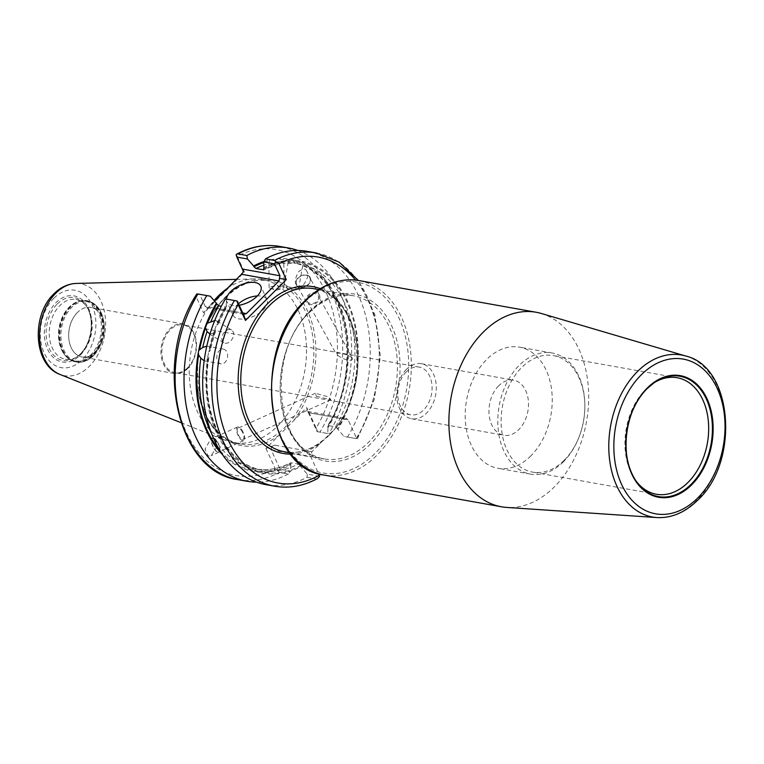 <?xml version="1.0" encoding="UTF-8"?>
<svg xmlns="http://www.w3.org/2000/svg" width="764" height="764" viewBox="0 0 764 764"><rect width="100%" height="100%" fill="white"/><g stroke="black" fill="none" stroke-linecap="round" stroke-linejoin="round"><path stroke-width="0.57" stroke-dasharray="3.82 2.86" d="M286.156 286.481L298.6 288.706L286.156 286.481M335.482 426.875L337.497 428.642A106.721 74.299 100.1 0 0 302.649 262.491L302.916 264.545A104.859 73 -79.9 0 1 335.482 426.875L328.233 425.586A104.859 73 100.1 0 0 295.678 263.246L302.916 264.545L298.6 288.706L290.788 290.062L283.921 286.08L288.248 261.918A104.859 73 100.1 0 0 276.587 262.033L283.826 263.37L295.63 263.227L299.096 261.851A106.721 74.299 100.1 0 0 283.148 262.004L283.836 263.322A104.859 73 -79.9 0 1 295.496 263.208L288.248 261.918L289.384 259.12A107.705 74.977 -79.9 0 0 273.254 259.282L273.264 260.238L276.587 262.033M302.649 262.491L302.821 261.527A107.705 74.977 -79.9 0 1 337.869 429.435L344.039 436.435L356.759 438.708L348.107 419.77L346.493 418.376L344.497 419.13L311.846 451.791L310.91 456.987L318.636 473.776M283.148 262.004L283.138 261.049A107.705 74.977 -79.9 0 1 299.268 260.887L302.821 261.527M299.268 260.887L299.096 261.851M281.84 286.519A7.459 1.385 179.6 0 1 284.017 287.484A7.459 1.385 179.6 0 1 282.938 288.209A7.459 1.385 179.6 0 1 271.287 288.553A7.459 1.385 179.6 0 1 270.198 288.305A7.459 1.385 179.6 0 1 269.1 287.589A7.459 1.385 179.6 0 1 273.703 286.28A7.459 1.385 179.6 0 1 281.84 286.519M283.138 261.049L279.462 261.756L279.471 262.711L276.979 264.678L263.752 269.778M269.1 287.589L268.928 263.456L271.105 264.554L276.176 264.802A104.859 73 -79.9 0 0 264.01 269.434M220.892 363.817L220.892 363.817A7.459 5.358 100.1 0 1 216.938 355.537A7.459 5.358 100.1 0 1 223.518 349.138L223.518 349.138A7.459 5.358 100.1 0 1 227.471 357.418A7.459 5.358 100.1 0 1 220.892 363.817L204.15 360.818L208.047 359.443L208.858 357.858L208.515 356.664A106.721 74.299 100.1 0 0 300.3 465.849L300.672 466.651A107.705 74.977 -79.9 0 1 207.837 356.54L208.515 356.664M230.317 329.532A7.459 5.167 -58.8 0 0 222.84 334.556A7.459 5.167 -58.8 0 0 223.871 342.769A7.459 5.167 -58.8 0 0 225.141 343.237A7.459 5.167 -58.8 0 0 232.619 338.213A7.459 5.167 -58.8 0 0 231.587 330.01A7.459 5.167 -58.8 0 0 230.317 329.532M209.938 334.097L214.34 332.846L215.467 331.251L210.167 350.542L209.957 348.785A104.859 73 -79.9 0 1 214.34 332.846M218.103 322.895A104.859 73 -79.9 0 1 226.048 307.042L226.755 306.803L218.074 324.347L218.103 322.895L216.527 320.88L214.789 320.355M226.478 299.096A18.642 9.464 -24.7 0 0 226.918 301.723A18.642 9.464 -24.7 0 0 239.17 305.218M238.483 303.709A18.642 9.464 -24.7 0 0 236.916 305.151A18.642 9.464 -24.7 0 0 233.154 315.293A18.642 9.464 -24.7 0 0 245.941 318.693A18.642 9.464 -24.7 0 0 263.265 309.859A18.642 9.464 -24.7 0 0 267.028 299.717A18.642 9.464 -24.7 0 0 257.373 295.935M653.678 383.031A59.191 41.208 100.1 0 0 652.723 383.652A59.191 41.208 100.1 0 0 645.494 389.659A59.191 41.208 100.1 0 0 635.457 480.203A59.191 41.208 100.1 0 0 636.135 481.119M81.643 353.159A30.35 21.125 -79.9 0 1 77.938 356.234A30.35 21.125 -79.9 0 1 65.379 359.271A30.35 21.125 -79.9 0 1 49.459 337.392A30.35 21.125 -79.9 0 1 59.793 305.638A30.35 21.125 -79.9 0 1 76.066 299.526A30.35 21.125 -79.9 0 1 86.79 306.727A30.35 21.125 -79.9 0 1 81.643 353.159M216.537 440.78A7.459 2.951 -114.3 0 1 218.714 451.887A7.459 2.951 -114.3 0 1 214.741 449.404A7.459 2.951 -114.3 0 1 212.564 438.297A7.459 2.951 -114.3 0 1 216.537 440.78M241.491 429.492A7.459 2.951 -114.3 0 1 243.668 440.599A7.459 2.951 -114.3 0 1 239.695 438.116A7.459 2.951 -114.3 0 1 237.518 427.009A7.459 2.951 -114.3 0 1 241.491 429.492M241.328 430.247A6.15 2.435 -114.3 0 1 243.124 439.405A6.15 2.435 -114.3 0 1 239.848 437.361A6.15 2.435 -114.3 0 1 238.053 428.203A6.15 2.435 -114.3 0 1 241.328 430.247M316.315 396.325L330.841 399.725L328.921 397.07L315.351 393.231L316.315 396.325M213.949 438.288L211.074 438.565L205.019 449.07L208.161 456.041L211.036 455.774L216.871 446.921L215.352 439.138L213.949 438.288M214.14 438.202A7.831 3.104 65.7 0 0 212.411 437.963A7.831 3.104 65.7 0 0 212.115 444.591A7.831 3.104 65.7 0 0 217.148 451.982A7.831 3.104 65.7 0 0 218.867 452.231A7.831 3.104 65.7 0 0 219.488 446.634A7.831 3.104 65.7 0 0 215.352 439.138A7.831 3.104 65.7 0 0 214.14 438.202M309.945 277.924A7.459 5.549 -28.7 0 1 305.724 286.175A7.459 5.549 -28.7 0 1 296.718 284.791A7.459 5.549 -28.7 0 1 296.566 284.475A7.459 5.549 -28.7 0 1 300.796 276.224A7.459 5.549 -28.7 0 1 309.792 277.618A7.459 5.549 -28.7 0 1 309.945 277.924M319.533 295.391A7.459 5.549 -28.7 0 1 315.303 303.642A7.459 5.549 -28.7 0 1 306.297 302.248A7.459 5.549 -28.7 0 1 306.144 301.942A7.459 5.549 -28.7 0 1 310.375 293.691A7.459 5.549 -28.7 0 1 319.381 295.076A7.459 5.549 -28.7 0 1 319.533 295.391M318.359 295.964A6.15 4.574 -28.7 0 1 314.873 302.764A6.15 4.574 -28.7 0 1 307.443 301.627A6.15 4.574 -28.7 0 1 307.319 301.369A6.15 4.574 -28.7 0 1 310.805 294.56A6.15 4.574 -28.7 0 1 318.235 295.706A6.15 4.574 -28.7 0 1 318.359 295.964M352.557 358.297C353.044 362.871 340.324 358.669 336.112 353.847C335.511 352.233 347.486 353.302 352.557 358.297L318.235 295.706M307.443 301.627L336.112 353.847M306.832 271.478C305.781 268.145 303.041 268.24 298.619 271.745C295.315 277.666 294.493 281.926 296.165 284.504L297.206 286.022C300.281 292.526 311.292 275.899 306.832 271.478L310.127 277.437A7.831 5.825 -28.7 0 1 310.279 277.762A7.831 5.825 -28.7 0 1 306.622 285.984A7.831 5.825 -28.7 0 1 297.206 286.022A7.831 5.825 -28.7 0 1 296.394 284.962A7.831 5.825 -28.7 0 1 296.231 284.638A7.831 5.825 -28.7 0 1 300.672 275.976A7.831 5.825 -28.7 0 1 310.127 277.437M498.653 385.83A27.962 19.463 100.1 0 0 489.141 415.091A27.962 19.463 100.1 0 0 503.801 435.251A27.962 19.463 100.1 0 0 518.794 429.607A27.962 19.463 100.1 0 0 528.316 400.355A27.962 19.463 100.1 0 0 513.647 380.195A27.962 19.463 100.1 0 0 498.653 385.83M406.448 369.346A27.962 19.463 100.1 0 0 396.927 398.598A27.962 19.463 100.1 0 0 411.595 418.758A27.962 19.463 100.1 0 0 426.579 413.123A27.962 19.463 100.1 0 0 436.101 383.862A27.962 19.463 100.1 0 0 421.432 363.702A27.962 19.463 100.1 0 0 406.448 369.346M406.209 371.982A24.238 16.875 100.1 0 0 397.958 397.337A24.238 16.875 100.1 0 0 410.669 414.804A24.238 16.875 100.1 0 0 423.657 409.924A24.238 16.875 100.1 0 0 431.908 384.569A24.238 16.875 100.1 0 0 419.197 367.092A24.238 16.875 100.1 0 0 406.209 371.982M187.705 367.723A24.238 16.875 -79.9 0 1 174.708 372.612A24.238 16.875 -79.9 0 1 161.997 355.145A24.238 16.875 -79.9 0 1 170.248 329.79A24.238 16.875 -79.9 0 1 183.245 324.901A24.238 16.875 -79.9 0 1 195.956 342.377A24.238 16.875 -79.9 0 1 187.705 367.723M187.791 368.401A25.155 17.515 -79.9 0 1 174.316 373.472A25.155 17.515 -79.9 0 1 161.118 355.336A25.155 17.515 -79.9 0 1 169.684 329.026A25.155 17.515 -79.9 0 1 183.169 323.955A25.155 17.515 -79.9 0 1 196.358 342.091A25.155 17.515 -79.9 0 1 187.791 368.401M77.403 312.524A25.155 17.515 100.1 0 0 68.836 338.834A25.155 17.515 100.1 0 0 82.025 356.969A25.155 17.515 100.1 0 0 95.51 351.898A25.164 17.524 -79.9 0 1 71.128 347.544A25.164 17.524 -79.9 0 1 77.393 312.514A25.164 17.524 -79.9 0 1 95.319 309.153A25.164 17.524 -79.9 0 1 104.267 329.16A25.164 17.524 -79.9 0 1 102.099 341.241A25.164 17.524 -79.9 0 1 95.519 351.917A25.155 17.515 100.1 0 0 104.076 325.588A25.155 17.515 100.1 0 0 90.887 307.453A25.155 17.515 100.1 0 0 77.403 312.524M530.875 455.879A61.521 42.832 -79.9 0 1 497.899 468.275A61.521 42.832 -79.9 0 1 465.629 423.924A61.521 42.832 -79.9 0 1 486.572 359.567A61.521 42.832 -79.9 0 1 519.558 347.162A61.521 42.832 -79.9 0 1 551.818 391.512A61.521 42.832 -79.9 0 1 530.875 455.879M563.479 461.704A61.521 42.832 -79.9 0 1 530.502 474.11A61.521 42.832 -79.9 0 1 498.233 429.76A61.521 42.832 -79.9 0 1 519.176 365.393A61.521 42.832 -79.9 0 1 552.162 352.997A61.521 42.832 -79.9 0 1 584.852 406.095A61.521 42.832 -79.9 0 1 579.57 435.633A61.521 42.832 -79.9 0 1 563.479 461.704M564.29 460.176A59.191 41.208 -79.9 0 1 532.556 472.104A59.191 41.208 -79.9 0 1 501.518 429.435A59.191 41.208 -79.9 0 1 521.669 367.513A59.191 41.208 -79.9 0 1 553.394 355.585A59.191 41.208 -79.9 0 1 584.852 406.668A59.191 41.208 -79.9 0 1 579.771 435.088A59.191 41.208 -79.9 0 1 564.29 460.176M90.868 354.802A30.35 21.125 -79.9 0 1 74.595 360.923A30.35 21.125 -79.9 0 1 63.87 353.722A30.35 21.125 -79.9 0 1 69.018 307.29A30.35 21.125 -79.9 0 1 72.723 304.215A30.35 21.125 -79.9 0 1 85.281 301.169A30.35 21.125 -79.9 0 1 101.201 323.057A30.35 21.125 -79.9 0 1 90.868 354.802M541.304 313.469A98.804 68.779 -79.9 0 1 588.328 387.119A98.804 68.779 -79.9 0 1 554.368 486.859A98.804 68.779 -79.9 0 1 506.627 507.42M227.118 288.544A82.865 57.692 -79.9 0 1 254.307 278.898A82.865 57.692 -79.9 0 1 262.482 279.509A82.865 57.692 -79.9 0 1 305.944 339.254A82.865 57.692 -79.9 0 1 277.733 425.949A82.865 57.692 -79.9 0 1 233.316 442.652A82.865 57.692 -79.9 0 1 225.428 440.389A82.865 57.692 -79.9 0 1 189.625 380.491A82.865 57.692 -79.9 0 1 214.073 300.519M238.062 479.668A118.468 82.474 100.1 0 0 279.509 472.362L288.41 473.957L290.511 471.111L280.121 469.258L271.21 449.881C270.962 447.675 272.146 446.109 274.773 445.164L265.939 448.411L306.775 407.565L307.434 412.493L307.567 411.414L346.493 418.376M292.774 260.725L292.946 259.76A107.705 74.977 -79.9 0 1 327.985 427.668L328.233 425.586L327.536 425.825C364.781 367.57 345.395 272.395 295.544 263.217L292.774 260.725A106.721 74.299 -79.9 0 1 327.622 426.875M263.494 267.744A107.705 74.977 -79.9 0 1 279.462 261.756M307.329 251.366A118.468 82.474 -79.9 0 1 347.477 437.046L344.039 436.435M337.869 429.435L337.497 428.642M292.946 259.76L289.384 259.12M344.497 419.13L307.434 412.493C307.224 411.013 307.548 411.07 308.408 412.675L317.117 431.622L327.727 433.513L327.985 427.668M327.727 433.513L319.915 432.118A118.468 82.474 100.1 0 0 279.767 246.438M297.855 250.468A118.468 82.474 -79.9 0 1 328.806 433.713M263.962 261.546A107.705 74.977 -79.9 0 1 269.587 259.989L273.254 259.282M215.419 329.752A106.721 74.299 100.1 0 0 209.422 351.555L208.753 351.43A107.705 74.977 -79.9 0 1 214.818 329.389L215.467 331.251M207.837 356.54L208.753 351.43M319.638 476.325L307.252 474.11L300.672 466.651M307.252 474.11L307.071 477.29A118.468 82.474 -79.9 0 1 265.624 484.596M225.475 298.915L237.241 301.016M214.818 329.389L216.623 324.624A107.705 74.977 -79.9 0 1 226.297 304.951L226.564 299.106M211.313 432.987A104.859 73 100.1 0 0 255.061 468.886A104.859 73 100.1 0 0 291.036 462.793L298.285 464.092A104.859 73 -79.9 0 1 262.31 470.185A104.859 73 -79.9 0 1 208.047 359.443M223.518 349.138L206.777 346.14L209.957 348.785M290.54 462.85L291.036 462.793L290.788 464.884A107.705 74.977 -79.9 0 1 222.314 454.427M288.41 473.957A118.468 82.474 -79.9 0 1 256.427 482.151M290.788 464.884L290.511 471.111M209.422 351.555L210.167 350.542M300.3 465.849L298.285 464.092M226.297 304.951L226.048 307.042L221.359 306.202M218.074 324.347L216.623 324.624M316.306 252.97A118.468 82.474 -79.9 0 1 356.454 438.651L347.477 437.046M269.587 259.989L268.928 263.504A104.859 73 100.1 0 0 263.609 265.184M307.071 477.29L316.057 478.894A118.468 82.474 -79.9 0 1 274.601 486.2M265.939 448.411L275.374 468.905A114.743 79.876 -79.9 0 1 186.387 432.491A114.743 79.876 -79.9 0 1 196.348 297.101L203.644 312.953L244.48 272.108L237.184 256.255A114.743 79.876 -79.9 0 1 326.161 292.669A114.743 79.876 -79.9 0 1 316.201 428.06L306.775 407.565M214.579 301.092L208.763 306.908L242.751 312.992L205.153 306.268L199.643 294.293L210.243 296.193M236.095 254.593L237.184 256.255M243.41 271.917L244.48 272.108M205.153 306.268L207.541 307.796L203.644 312.953M243.592 314.243L207.541 307.796L208.763 306.908M196.348 297.101L196.902 293.806L199.643 294.293M316.201 428.06L317.547 431.698L319.915 432.118M279.509 472.362L275.374 468.905M280.121 469.258L278.22 470.863M317.413 478.617L316.057 478.894M57.233 304.024A31.964 22.252 -79.9 0 1 85.673 305.17A31.964 22.252 -79.9 0 1 80.249 354.066A31.964 22.252 -79.9 0 1 76.352 357.304A31.964 22.252 -79.9 0 1 48.266 346.044A31.964 22.252 -79.9 0 1 57.233 304.024M80.172 355.212A33.578 23.378 100.1 0 0 88.538 308.465A33.578 23.378 100.1 0 0 56.001 302.639A33.578 23.378 100.1 0 0 47.635 349.387A33.578 23.378 100.1 0 0 80.172 355.212M91.737 355.356A30.894 21.507 -79.9 0 1 64.252 354.248A30.894 21.507 -79.9 0 1 69.486 306.985A30.894 21.507 -79.9 0 1 73.258 303.852A30.894 21.507 -79.9 0 1 100.399 314.739A30.894 21.507 -79.9 0 1 91.737 355.356M93.619 355.518A30.655 21.344 -79.9 0 1 63.899 350.198A30.655 21.344 -79.9 0 1 71.539 307.52A30.655 21.344 -79.9 0 1 93.37 303.432A30.655 21.344 -79.9 0 1 104.267 327.804A30.655 21.344 -79.9 0 1 101.641 342.52A30.655 21.344 -79.9 0 1 93.619 355.518M93.027 355.728A31.095 21.65 -79.9 0 1 76.362 361.993A31.095 21.65 -79.9 0 1 60.05 339.579A31.095 21.65 -79.9 0 1 70.632 307.042A31.095 21.65 -79.9 0 1 87.306 300.777A31.095 21.65 -79.9 0 1 103.617 323.191A31.095 21.65 -79.9 0 1 93.027 355.728M92.329 355.604A31.095 21.65 -79.9 0 1 75.665 361.869A31.095 21.65 -79.9 0 1 59.353 339.455A31.095 21.65 -79.9 0 1 69.944 306.918A31.095 21.65 -79.9 0 1 86.609 300.653A31.095 21.65 -79.9 0 1 102.92 323.067A31.095 21.65 -79.9 0 1 92.329 355.604M358.822 280.55A98.804 68.779 -79.9 0 1 410.64 351.774A98.804 68.779 -79.9 0 1 376.996 455.143A98.804 68.779 -79.9 0 1 324.031 475.065M685.757 356.024A82.292 57.29 -79.9 0 1 724.931 417.364A82.292 57.29 -79.9 0 1 696.634 500.449A82.292 57.29 -79.9 0 1 656.868 517.562M76.209 283.434A46.68 32.499 -79.9 0 1 104.888 314.3A46.68 32.499 -79.9 0 1 89.407 366.281A46.68 32.499 -79.9 0 1 59.936 374.417M53.938 298.161A39.308 27.361 -79.9 0 1 92.024 304.979A39.308 27.361 -79.9 0 1 82.235 359.701A39.308 27.361 -79.9 0 1 44.14 352.873A39.308 27.361 -79.9 0 1 53.938 298.161M225.39 297.53A82.865 57.692 -79.9 0 1 269.807 280.827A82.865 57.692 -79.9 0 1 313.269 340.563A82.865 57.692 -79.9 0 1 285.058 427.257A82.865 57.692 -79.9 0 1 240.641 443.96A82.865 57.692 -79.9 0 1 197.179 384.216A82.865 57.692 -79.9 0 1 225.39 297.53M279.29 435.05A84.355 58.723 -79.9 0 1 202.928 409.303A84.355 58.723 -79.9 0 1 225.905 296.547A84.355 58.723 -79.9 0 1 305.438 306.756A84.355 58.723 -79.9 0 1 293.424 420.916M319.61 444.027A84.728 58.981 -79.9 0 1 290.692 454.102M329.236 435.155A82.865 57.692 -79.9 0 1 284.819 451.858C300.08 454.313 314.673 448.793 328.596 435.299C373.395 395.036 362.422 293.08 313.994 288.725A82.865 57.692 -79.9 0 1 357.447 348.46A82.865 57.692 -79.9 0 1 329.236 435.155M308.962 312.466A82.865 57.692 -79.9 0 1 353.379 295.763A82.865 57.692 -79.9 0 1 396.841 355.508A82.865 57.692 -79.9 0 1 368.63 442.203A82.865 57.692 -79.9 0 1 324.203 458.906A82.865 57.692 -79.9 0 1 280.751 399.161A82.865 57.692 -79.9 0 1 308.962 312.466M370.616 443.894A84.728 58.981 -79.9 0 1 288.505 429.196A84.728 58.981 -79.9 0 1 309.601 311.244A84.728 58.981 -79.9 0 1 391.722 325.942A84.728 58.981 -79.9 0 1 370.616 443.894M305.208 301.684A96.932 67.49 -79.9 0 1 399.152 318.502A96.932 67.49 -79.9 0 1 375.009 453.453A96.932 67.49 -79.9 0 1 281.066 436.636A96.932 67.49 -79.9 0 1 305.208 301.684M273.264 260.238A106.721 74.299 -79.9 0 1 289.212 260.085M279.471 262.711A106.721 74.299 100.1 0 0 263.866 268.536M290.425 464.082A106.721 74.299 -79.9 0 1 219.526 450.063M226.669 305.753A106.721 74.299 100.1 0 0 217.224 324.986M348.107 419.77L308.408 412.675M271.21 449.881L310.91 456.987M311.846 451.791L274.773 445.164M263.723 262.596A106.721 74.299 -79.9 0 1 269.596 260.944M356.511 438.03A114.743 79.876 100.1 0 0 355.566 280.082M320.278 288.658A84.728 58.981 -79.9 0 1 336.733 426.895M270.198 288.305L276.578 290.205L282.938 288.209M284.017 287.484L283.836 263.351M223.871 342.769L208.801 333.639M233.154 315.293L226.918 301.723M86.79 306.727L85.673 305.17C95.013 317.031 92.186 342.979 80.172 354.133L77.938 356.234M635.457 480.203L636.804 482.074M243.668 440.599L218.714 451.887M330.841 399.725L243.124 439.405M212.411 437.963L211.074 438.565M306.297 302.248L296.718 284.791M411.595 418.758L503.801 435.251M410.669 414.804L174.708 372.612M174.316 373.472L82.025 356.969M530.502 474.11L497.899 468.275M656.381 494.251L532.556 472.104M63.87 353.722L64.252 354.248C67.318 358.459 71.119 361 75.665 361.869L76.362 361.993C82.502 362.938 88.232 360.809 93.542 355.613L102.099 341.241M74.595 360.923L65.379 359.271M236.315 279.357L254.307 278.898M233.316 442.652L240.641 443.96C192.031 439.491 181.144 337.669 225.905 297.416C239.839 283.902 254.469 278.373 269.807 280.827L262.482 279.509M289.623 452.718L324.203 458.906C275.775 454.542 264.802 352.586 309.601 312.333C323.525 298.839 338.118 293.319 353.379 295.763L318.789 289.585M208.858 357.858C199.566 412.044 225.285 465.047 262.31 470.185L255.061 468.886C266.817 470.93 278.64 468.924 290.53 462.841M180.972 422.673L225.428 440.389M72.723 304.215L73.258 303.852C77.594 300.959 82.044 299.889 86.609 300.653L87.306 300.777C98.05 303.766 103.703 312.772 104.267 327.804L104.267 329.16M85.281 301.169L76.066 299.526M677.219 377.722L553.394 355.585M584.852 406.668L584.852 406.095M579.771 435.088L579.57 435.633M552.162 352.997L519.558 347.162M183.169 323.955L90.887 307.453M419.197 367.092L183.245 324.901M421.432 363.702L513.647 380.195M319.381 295.076L309.792 277.618M218.867 452.231L211.036 455.774M315.351 393.231L238.053 428.203M237.518 427.009L212.564 438.297M652.723 383.652L654.633 382.363M357.466 438.832L374.303 399.524L380.367 356.119L374.818 314.558L358.335 280.464M267.028 299.717L260.791 286.137M231.587 330.01L216.527 320.88"/><path stroke-width="1.15" d="M219.526 450.063A106.721 74.299 -79.9 0 1 198.63 354.897L200.808 358.144A104.859 73 100.1 0 0 211.313 432.987M198.63 354.897L197.962 354.773L198.869 349.664L199.547 349.788A106.721 74.299 -79.9 0 1 205.545 327.985L207.092 331.547L209.938 334.097M207.092 331.547A104.859 73 100.1 0 0 202.708 347.486L199.547 349.788M202.708 347.486L206.777 346.14M204.15 360.818L200.808 358.144M198.869 349.664A107.705 74.977 -79.9 0 1 204.933 327.622L205.545 327.985M204.933 327.622L206.738 322.857A107.705 74.977 -79.9 0 1 216.413 303.184L210.243 296.193L197.914 293.987A118.468 82.474 100.1 0 0 238.062 479.668C176.341 472.133 152.905 360.809 196.806 293.959L197.914 293.987M215.267 320.412L207.34 323.22L206.738 322.857M239.17 305.218A18.642 9.464 -24.7 0 0 257.029 296.289A18.642 9.464 -24.7 0 0 260.791 286.137A18.642 9.464 -24.7 0 0 248.004 282.737A18.642 9.464 -24.7 0 0 230.68 291.581A18.642 9.464 -24.7 0 0 226.478 299.096M636.135 481.119A59.191 41.208 100.1 0 0 656.381 494.251A59.191 41.208 100.1 0 0 688.116 482.323A59.191 41.208 100.1 0 0 708.266 420.401A59.191 41.208 100.1 0 0 677.219 377.722A59.191 41.208 100.1 0 0 653.678 383.031M483.22 332.178A98.804 68.779 -79.9 0 1 536.185 312.266A98.804 68.779 -79.9 0 1 541.304 313.469L685.757 356.024A82.292 57.29 -79.9 0 0 637.377 371.61A82.292 57.29 -79.9 0 0 609.72 460.692A82.292 57.29 -79.9 0 0 656.868 517.562L506.627 507.42A98.804 68.779 -79.9 0 1 501.404 506.78A98.804 68.779 -79.9 0 1 449.585 435.547A98.804 68.779 -79.9 0 1 483.22 332.178M214.073 300.519A82.865 57.692 -79.9 0 1 218.065 296.222A82.865 57.692 -79.9 0 1 227.118 288.544M246.848 255.52A118.468 82.474 -79.9 0 1 288.668 248.023L279.767 246.438A118.468 82.474 100.1 0 0 237.957 253.925L246.848 255.52L247.45 258.977L236.84 257.086L242.35 269.052L279.949 275.775L274.438 263.809L263.761 261.899L263.866 268.536L263.246 269.826A104.859 73 -79.9 0 1 264.01 269.434M263.761 261.899L265.519 258.853A118.468 82.474 -79.9 0 1 307.329 251.366L316.306 252.97A118.468 82.474 -79.9 0 0 274.496 260.467L265.519 258.853M288.668 248.023A118.468 82.474 -79.9 0 1 297.855 250.468M263.962 261.546A107.705 74.977 -79.9 0 0 253.619 265.977L247.45 258.977M234.452 300.519A118.468 82.474 -79.9 0 0 274.601 486.2L265.624 484.596A118.468 82.474 -79.9 0 1 225.475 298.915L237.241 301.016L242.751 312.982L246.361 313.632L279.022 280.971L241.424 274.247L214.579 301.092M222.314 454.427A107.705 74.977 -79.9 0 1 197.962 354.773M256.427 482.151A118.468 82.474 -79.9 0 1 246.953 481.263A118.468 82.474 -79.9 0 1 206.815 295.572M221.359 306.202L218.8 305.743A104.859 73 100.1 0 0 210.854 321.596M207.34 323.22A106.721 74.299 -79.9 0 1 216.785 303.986L216.413 303.184M216.785 303.986L218.8 305.743M263.609 265.184A104.859 73 100.1 0 0 255.997 268.536L263.752 269.778M253.619 265.977L253.982 266.77A106.721 74.299 -79.9 0 1 263.723 262.596M255.997 268.536L253.982 266.77M355.566 280.082A114.743 79.876 100.1 0 0 278.994 263.733L286.29 279.586L245.454 320.431L238.167 304.578A114.743 79.876 100.1 0 0 228.761 441.181A114.743 79.876 100.1 0 0 319.314 475.237L319.638 476.325L317.413 478.617C303.251 486.133 288.973 488.664 274.601 486.2M318.636 473.776L319.314 475.237M237.957 253.925L236.697 254.164C250.936 246.533 265.299 243.955 279.767 246.438M236.84 257.086L236.095 254.593M241.424 274.247L243.41 271.917L242.35 269.052M278.994 263.733L276.005 261.737L274.438 263.809M276.005 261.737L274.496 260.467M279.949 275.775L279.022 280.971M286.29 279.586L279.462 278.363M246.361 313.632L243.592 314.243L242.751 312.982M245.454 320.431L243.592 314.243M236.811 300.94L238.167 304.578M257.373 295.935A18.642 9.464 -24.7 0 0 238.483 303.709M647.194 388.102A61.769 43.004 -79.9 0 1 707.063 398.818A61.769 43.004 -79.9 0 1 691.678 484.815A61.769 43.004 -79.9 0 1 631.809 474.1A61.769 43.004 -79.9 0 1 647.194 388.102M691.181 484.261A61.12 42.555 100.1 0 0 708.333 403.898A61.12 42.555 100.1 0 0 654.633 382.363A61.12 42.555 100.1 0 0 647.165 388.561A61.12 42.555 100.1 0 0 636.804 482.074A61.12 42.555 100.1 0 0 691.181 484.261M305.858 300.462A98.804 68.779 -79.9 0 1 358.822 280.55C339.808 277.599 321.93 284.294 305.208 300.605C252.196 348.585 264.468 468.714 324.031 475.065A98.804 68.779 -79.9 0 1 272.213 403.831A98.804 68.779 -79.9 0 1 305.858 300.462M641.149 374.952A78.577 54.702 -79.9 0 1 717.3 388.58A78.577 54.702 -79.9 0 1 697.733 497.966A78.577 54.702 -79.9 0 1 621.571 484.338A78.577 54.702 -79.9 0 1 641.149 374.952M55.791 293.195A46.68 32.499 -79.9 0 1 76.209 283.434C67.9 283.816 60.48 287.283 53.929 293.834C31.209 315.045 33.205 364.82 59.936 374.417A46.68 32.499 -79.9 0 1 39.642 338.834A46.68 32.499 -79.9 0 1 55.791 293.195M290.692 454.102A84.728 58.981 -79.9 0 1 239.399 397.5A84.728 58.981 -79.9 0 1 267.581 303.728A84.728 58.981 -79.9 0 1 320.278 288.658M289.623 452.718L284.819 451.858A82.865 57.692 -79.9 0 1 241.357 392.123A82.865 57.692 -79.9 0 1 269.568 305.428A82.865 57.692 -79.9 0 1 313.994 288.725L318.789 289.585M636.804 482.074C618.811 458.944 624.198 410.087 647.194 388.542L654.633 382.363M536.185 312.266L358.822 280.55M656.868 517.562C671.604 518.269 685.222 512.453 697.733 500.134C739.848 461.676 733.134 366.921 685.757 356.024M76.209 283.434L236.315 279.357M246.953 481.263L238.062 479.668M59.936 374.417L180.972 422.673M501.404 506.78L324.031 475.065M358.335 280.464L339.254 262.205L316.306 252.97"/></g></svg>
